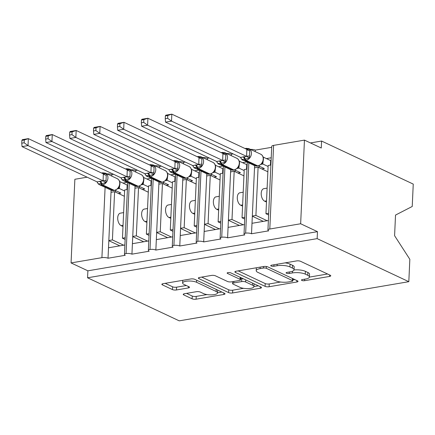 <?xml version="1.0" encoding="UTF-8"?>
<svg xmlns="http://www.w3.org/2000/svg" width="435" height="435" viewBox="0 0 435 435"><rect width="100%" height="100%" fill="white"/><g stroke="black" fill="none" stroke-linecap="round" stroke-linejoin="round"><path stroke-width="0.65" d="M301.808 280.423A2.012 0.604 -177.4 0 0 304.609 280.684L329.551 276.432A2.871 0.865 -177.4 0 0 330.769 275.785A2.871 0.865 -177.4 0 0 330.247 275.252L300.531 261.299A2.871 0.865 -177.4 0 0 296.534 260.924L271.592 265.176A2.012 0.604 -177.4 0 0 270.739 265.627A2.012 0.604 -177.4 0 0 271.103 266.002A2.012 0.604 -177.4 0 0 273.903 266.263L277.128 265.714A9.195 2.762 -177.4 0 1 289.922 266.911L292.402 268.074A9.195 2.762 -177.4 0 1 294.071 269.771A9.195 2.762 -177.4 0 1 290.172 271.837L286.942 272.386A2.012 0.604 -177.4 0 0 286.089 272.837A2.012 0.604 -177.4 0 0 286.458 273.213A2.012 0.604 -177.4 0 0 289.253 273.474L292.483 272.924A9.195 2.762 -177.4 0 1 305.278 274.121L307.757 275.284A9.195 2.762 -177.4 0 1 309.426 276.986A9.195 2.762 -177.4 0 1 305.528 279.047L302.298 279.602A2.012 0.604 -177.4 0 0 301.444 280.053A2.012 0.604 -177.4 0 0 301.808 280.423M184.462 293.728A2.871 0.865 -177.4 0 0 183.238 294.375A2.871 0.865 -177.4 0 0 183.76 294.903L192.101 298.818A2.871 0.865 -177.4 0 0 196.098 299.193L223.797 294.468A2.871 0.865 -177.4 0 0 225.015 293.826A2.871 0.865 -177.4 0 0 224.493 293.293L194.777 279.335A2.871 0.865 -177.4 0 0 190.78 278.96L163.082 283.685A2.871 0.865 -177.4 0 0 161.863 284.332A2.871 0.865 -177.4 0 0 162.385 284.86L172.456 289.59A2.871 0.865 -177.4 0 0 176.452 289.966L188.306 287.943A2.871 0.865 -177.4 0 0 189.524 287.301A2.871 0.865 -177.4 0 0 189.002 286.768L184.01 284.425A7.683 2.311 -177.4 0 1 182.613 283.006A7.683 2.311 -177.4 0 1 188.023 281.048A7.683 2.311 -177.4 0 1 196.571 282.282L216.13 291.472A7.683 2.311 -177.4 0 1 217.527 292.891A7.683 2.311 -177.4 0 1 212.117 294.843A7.683 2.311 -177.4 0 1 203.575 293.614L200.312 292.081A2.871 0.865 -177.4 0 0 196.315 291.706L184.462 293.728M267.938 230.006L271.739 146.367A4.388 1.321 -177.4 0 1 273.599 145.377L304.451 140.113L321.269 148.014L321.585 141.043L413.25 184.097L412.233 206.473L395.524 215.069L394.588 235.699L409.835 259.309L408.818 281.684L317.153 238.63L317.474 231.659L300.65 223.759L269.803 229.022A4.388 1.321 -177.4 0 0 267.938 230.006A4.388 1.321 -177.4 0 0 268.738 230.822L251.517 233.758L251.995 223.302L268.373 220.507M408.818 281.684L179.231 320.845L87.565 277.791L317.153 238.63M265.105 286.366A2.871 0.865 -177.4 0 0 269.102 286.741L296.806 282.016A2.871 0.865 -177.4 0 0 298.024 281.369A2.871 0.865 -177.4 0 0 297.502 280.841L267.786 266.883A2.871 0.865 -177.4 0 0 263.784 266.508L236.085 271.233A2.871 0.865 -177.4 0 0 234.867 271.88A2.871 0.865 -177.4 0 0 235.389 272.408L265.105 286.366L265.23 283.576A2.871 0.865 -177.4 0 0 269.232 283.952L280.602 282.016M260.299 288.242L232.6 292.967A2.871 0.865 -177.4 0 1 228.603 292.592L198.887 278.634A2.871 0.865 -177.4 0 1 198.365 278.106A2.871 0.865 -177.4 0 1 199.583 277.459L211.437 275.437A2.871 0.865 -177.4 0 1 215.434 275.812L227.489 281.472A2.871 0.865 -177.4 0 0 231.485 281.847L239.348 280.504A2.871 0.865 -177.4 0 0 240.566 279.863A2.871 0.865 -177.4 0 0 240.044 279.33L227.5 273.436A2.012 0.604 -177.4 0 1 227.135 273.066A2.012 0.604 -177.4 0 1 228.549 272.555A2.012 0.604 -177.4 0 1 230.784 272.875L261 287.067A2.871 0.865 -177.4 0 1 261.522 287.595A2.871 0.865 -177.4 0 1 260.299 288.242L260.369 286.768M127.102 182.357L122.947 183.064M113.562 174.294L111.822 174.587L111.757 176.099M127.401 189.502L124.655 189.97L122.463 238.206L125.209 237.733M125.128 239.457L122.463 238.206M124.878 244.987L108.5 247.776L108.027 258.232L125.247 255.296A4.388 1.321 -177.4 0 1 124.448 254.486A4.388 1.321 -177.4 0 1 126.074 253.545A4.388 1.321 2.6 0 1 131.941 254.154L132.414 243.698L148.792 240.903M151.016 178.279L146.861 178.986M137.476 170.215L135.742 170.509L135.671 172.021M151.315 185.419L148.569 185.886L146.377 234.122L149.123 233.655M149.047 235.378L146.377 234.122M172.711 236.825L156.334 239.62L155.855 250.076A4.388 1.321 2.6 0 0 149.993 249.462A4.388 1.321 -177.4 0 0 148.362 250.408A4.388 1.321 -177.4 0 0 149.161 251.218L131.941 254.154M174.93 174.201L170.781 174.908M161.39 166.132L159.656 166.431L159.585 167.943M175.229 181.341L172.483 181.808L170.292 230.044L173.038 229.577M172.961 231.3L170.292 230.044M196.625 232.747L180.248 235.542L179.775 245.998A4.388 1.321 2.6 0 0 173.908 245.383A4.388 1.321 -177.4 0 0 172.276 246.324A4.388 1.321 -177.4 0 0 173.076 247.14L155.855 250.076M198.844 170.118L194.695 170.83M185.31 162.054L183.57 162.353L183.499 163.864M199.143 177.262L196.397 177.73L194.206 225.966L196.952 225.499M196.876 227.217L194.206 225.966M220.54 228.669L204.162 231.458L203.689 241.914A4.388 1.321 2.6 0 0 197.822 241.305A4.388 1.321 -177.4 0 0 196.196 242.246A4.388 1.321 -177.4 0 0 196.99 243.056L179.775 245.998M222.758 166.04L218.609 166.746M209.224 157.976L207.484 158.269L207.419 159.786M223.057 173.184L220.311 173.652L218.125 221.888L220.871 221.415M220.79 223.139L218.125 221.888M244.454 224.585L228.076 227.38L227.603 237.836A4.388 1.321 2.6 0 0 221.736 237.227A4.388 1.321 -177.4 0 0 220.11 238.168A4.388 1.321 -177.4 0 0 220.909 238.978L203.689 241.914M246.678 161.961L242.523 162.668M233.138 153.898L231.404 154.191L231.333 155.703M246.977 169.101L244.231 169.574L242.039 217.804L244.785 217.337M244.709 219.061L242.039 217.804M251.517 233.758A4.388 1.321 2.6 0 0 245.655 233.144A4.388 1.321 -177.4 0 0 244.024 234.09A4.388 1.321 -177.4 0 0 244.823 234.9L227.603 237.836M111.115 190.166L108.832 240.528L112.415 239.919L114.606 191.683L124.366 196.267M111.023 192.292L114.606 191.683M135.035 186.082L132.746 236.45L136.334 235.835L138.526 187.605L148.281 192.188M134.937 188.214L138.526 187.605M158.949 182.004L156.66 232.372L160.249 231.757L162.44 183.521L172.195 188.105M158.851 184.135L162.44 183.521M182.863 177.926L180.574 228.288L184.163 227.679L186.354 179.443L196.114 184.027M182.765 180.057L186.354 179.443M206.777 173.848L204.493 224.21L208.077 223.601L210.268 175.365L220.028 179.949M206.679 175.974L210.268 175.365M230.691 169.764L228.408 220.132L231.996 219.517L234.182 171.287L243.943 175.87M230.599 171.896L234.182 171.287M271.217 157.774L266.443 158.59M271.696 147.318L255.318 150.113L255.247 151.625M270.891 165.023L268.145 165.49L265.954 213.726L268.7 213.259M268.623 214.982L265.954 213.726M255.91 215.439L258.102 167.203L254.513 167.818L252.322 216.054L255.91 215.439L267.144 220.719M107.026 173.88A4.388 1.321 2.6 0 1 111.822 174.587M130.946 169.802A4.388 1.321 2.6 0 1 135.742 170.509M154.86 165.724A4.388 1.321 2.6 0 1 159.656 166.431M178.774 161.641A4.388 1.321 2.6 0 1 183.57 162.353M202.688 157.562A4.388 1.321 2.6 0 1 207.484 158.269M226.602 153.484A4.388 1.321 2.6 0 1 231.404 154.191M250.522 149.406A4.388 1.321 2.6 0 1 255.318 150.113M87.565 277.791L87.886 270.82L71.063 262.925L74.864 179.28L87.125 177.186M71.063 262.925L101.915 257.661A4.388 1.321 2.6 0 1 108.027 258.232M87.886 270.82L317.474 231.659M122.991 226.515L121.137 225.645A6.438 3.6 -99.7 0 1 117.727 218.935A6.438 3.6 -99.7 0 1 120.337 213.166L123.627 212.606M123.654 245.193L112.415 239.919M146.91 222.437L145.056 221.567A6.438 3.6 -99.7 0 1 141.647 214.857A6.438 3.6 -99.7 0 1 144.251 209.088L147.541 208.523M147.568 241.115L136.334 235.835M170.825 218.359L168.97 217.489A6.438 3.6 -99.7 0 1 165.561 210.779A6.438 3.6 -99.7 0 1 168.166 205.005L171.455 204.445M171.482 237.037L160.249 231.757M194.739 214.281L192.884 213.406A6.438 3.6 -99.7 0 1 189.475 206.696A6.438 3.6 -99.7 0 1 192.08 200.926L195.369 200.366M195.397 232.953L184.163 227.679M218.653 210.197L216.799 209.327A6.438 3.6 -99.7 0 1 213.389 202.618A6.438 3.6 -99.7 0 1 215.994 196.848L219.283 196.288M219.316 228.875L208.077 223.601M242.567 206.119L240.718 205.249A6.438 3.6 -99.7 0 1 237.309 198.539A6.438 3.6 -99.7 0 1 239.913 192.77L243.203 192.205M243.23 224.797L231.996 219.517M245.655 233.144L248.842 162.978M252.322 216.054L251.995 223.302M254.611 165.686L254.513 167.818M266.486 202.041L264.632 201.171A6.438 3.6 -99.7 0 1 261.223 194.461A6.438 3.6 -99.7 0 1 263.827 188.687L267.117 188.127M258.102 167.203L267.857 171.787M304.451 140.113L300.65 223.759M310.465 142.941L321.585 141.043M221.736 237.227L224.922 167.056M228.408 220.132L228.076 227.38M197.822 241.305L201.008 171.134M204.493 224.21L204.162 231.458M173.908 245.383L177.094 175.213M180.574 228.288L180.248 235.542M149.993 249.462L153.18 179.296M156.66 232.372L156.334 239.62M126.074 253.545L129.26 183.374M132.746 236.45L132.414 243.698M108.832 240.528L108.5 247.776M263.316 221.371L252.316 216.2M239.402 225.45L228.402 220.284M215.488 229.528L204.483 224.362M191.574 233.606L180.568 228.44M167.654 237.689L156.654 232.518M143.74 241.768L132.74 236.602M119.826 245.846L108.826 240.68M309.426 276.986L309.551 274.197A9.195 2.762 -177.4 0 0 307.882 272.5L307.757 275.284M294.044 269.945A9.195 2.762 -177.4 0 1 305.403 271.337L307.882 272.5M294.071 269.771L294.196 266.987A9.195 2.762 -177.4 0 0 292.527 265.285L292.402 268.074M285.164 262.86A9.195 2.762 -177.4 0 1 290.053 264.121L292.527 265.285M309.41 277.1L327.577 274.001M238.184 270.875L265.23 283.576M292.809 279.933L294.832 279.585M291.912 281.369A2.012 0.604 -177.4 0 0 292.766 280.918A2.012 0.604 -177.4 0 0 292.396 280.548L266.312 268.297A2.012 0.604 -177.4 0 0 263.512 268.036L260.108 268.612A9.195 2.762 -177.4 0 0 256.21 270.679A9.195 2.762 -177.4 0 0 257.884 272.375L275.714 280.749A9.195 2.762 -177.4 0 0 288.508 281.951L291.912 281.369M256.351 267.775A9.195 2.762 -177.4 0 0 256.34 267.889L256.21 270.679M258.325 285.811L253.953 286.562M243.573 288.329L232.725 290.178L232.6 292.967M201.682 277.1L228.728 289.802A2.871 0.865 -177.4 0 0 232.725 290.178M239.995 287.345A7.683 2.311 -177.4 0 0 248.537 288.579A7.683 2.311 -177.4 0 0 253.948 286.621A7.683 2.311 -177.4 0 0 252.55 285.202L245.661 281.967A2.871 0.865 -177.4 0 0 241.659 281.592L233.796 282.935A2.871 0.865 -177.4 0 0 232.578 283.576A2.871 0.865 -177.4 0 0 233.1 284.109L239.995 287.345M253.948 286.621L254.073 283.837A7.683 2.311 -177.4 0 0 254.078 283.816M243.198 278.71A2.871 0.865 -177.4 0 0 241.789 278.802L241.659 281.592M240.609 279.004L241.789 278.802M217.652 290.101A7.683 2.311 -177.4 0 0 217.658 290.08L217.527 292.891M165.18 283.326L172.581 286.806A2.871 0.865 -177.4 0 0 176.577 287.182L186.332 285.518M186.561 293.369L192.226 296.034A2.871 0.865 -177.4 0 0 196.223 296.404L206.995 294.571M217.533 292.771L221.823 292.037M165.371 115.933L165.24 118.717L167.633 118.309L167.758 115.525L165.371 115.933L165.855 115.172L171.836 114.155L171.515 121.126L165.539 122.143L240.604 157.405L246.591 156.382L246.83 149.379L249.815 149.335L249.424 158.052L245.291 159.221A1.463 0.816 80.3 0 0 246.014 160.363L257.786 165.893A6.291 4.861 -64.8 0 0 263.202 159.02A6.291 4.861 -64.8 0 0 260.734 154.202L248.961 148.672A6.291 4.861 115.2 0 1 251.43 153.49A6.291 4.861 115.2 0 1 246.014 160.363L245.296 160.482L257.069 166.012L257.786 165.893A1.463 0.816 80.3 0 0 258.096 165.942L261.288 164.212L262.12 163.212C263.963 159.982 263.904 157.258 261.93 155.034L260.734 154.202M167.633 118.309L171.515 121.126L246.509 156.35M167.758 115.525L171.836 114.155L246.83 149.379M270.44 165.099L270.646 160.564L263.175 157.057M263.202 160.917L262.778 163.99L261.13 164.37M268.101 166.485L262.778 163.99M261.87 168.976L264.349 168.557L258.564 165.838M270.646 160.564L271.097 160.488M245.644 148.824L249.815 149.335M243.709 156.714A3.219 1.8 -99.7 0 1 245.291 159.221L241.708 159.368L240.604 157.405M262.707 163.951L261.522 163.734M246.591 156.382L249.424 158.052M165.24 118.717L165.539 122.143M259.053 167.654L259.124 166.099M141.451 120.011L141.326 122.8L143.713 122.393L143.844 119.603L141.451 120.011L141.94 119.255L147.916 118.233L147.601 125.204L141.625 126.226L216.69 161.483L222.676 160.461L222.91 153.457L225.901 153.414L225.509 162.13L221.377 163.299A1.463 0.816 80.3 0 0 222.1 164.441L233.872 169.971A6.291 4.861 -64.8 0 0 239.288 163.098A6.291 4.861 -64.8 0 0 236.819 158.28L225.047 152.75A6.291 4.861 115.2 0 1 227.51 157.568A6.291 4.861 115.2 0 1 222.1 164.441L221.382 164.566L233.155 170.09L233.872 169.971A1.463 0.816 80.3 0 0 234.182 170.02L237.379 168.291L238.206 167.296C240.049 164.066 239.984 161.336 238.016 159.112L236.819 158.28M143.713 122.393L147.601 125.204L222.595 160.428M143.844 119.603L147.916 118.233L222.91 153.457M246.525 169.182L246.732 164.642L239.261 161.135M239.288 164.995L238.864 168.068L237.216 168.448M244.182 170.569L238.864 168.068M237.956 173.054L240.435 172.635L234.65 169.916M246.732 164.642L247.183 164.566M221.73 152.902L225.901 153.414M219.795 160.798A3.219 1.8 -99.7 0 1 221.377 163.299L217.794 163.446L216.69 161.483M238.788 168.03L237.608 167.812M222.676 160.461L225.509 162.13M141.326 122.8L141.625 126.226M235.134 171.733L235.204 170.177M117.537 124.095L117.412 126.879L119.799 126.471L119.924 123.687L117.537 124.095L118.026 123.333L124.002 122.311L123.687 129.282L117.706 130.304L192.776 165.561L198.757 164.544L198.996 157.535L201.987 157.497L201.59 166.208L197.463 167.383A1.463 0.816 80.3 0 0 198.186 168.519L209.958 174.049A6.291 4.861 -64.8 0 0 215.368 167.176A6.291 4.861 -64.8 0 0 212.905 162.358L201.128 156.828A6.291 4.861 115.2 0 1 203.596 161.651A6.291 4.861 115.2 0 1 198.186 168.519L197.468 168.644L209.24 174.174L209.958 174.049A1.463 0.816 80.3 0 0 210.268 174.098L213.465 172.369L214.292 171.374C216.135 168.144 216.07 165.414 214.102 163.19L212.905 162.358M119.799 126.471L123.687 129.282L198.681 164.506M119.924 123.687L124.002 122.311L198.996 157.535M222.611 173.26L222.812 168.726L215.341 165.213M215.374 169.074L214.95 172.146L213.297 172.526M220.268 174.647L214.95 172.146M214.042 177.137L216.521 176.713L210.736 173.995M222.812 168.726L223.264 168.644M197.816 156.981L201.987 157.497M195.875 164.876A3.219 1.8 -99.7 0 1 197.463 167.383L193.879 167.524L192.776 165.561M214.874 172.113L213.694 171.89M198.757 164.544L201.59 166.208M117.412 126.879L117.706 130.304M211.22 175.811L211.29 174.256M93.623 128.173L93.498 130.957L95.885 130.549L96.01 127.765L93.623 128.173L94.107 127.411L100.088 126.395L99.773 133.366L93.791 134.382L168.862 169.645L174.843 168.622L175.082 161.613L178.073 161.575L177.676 170.286L173.549 171.461A1.463 0.816 80.3 0 0 174.266 172.603L186.039 178.127A6.291 4.861 -64.8 0 0 191.454 171.259A6.291 4.861 -64.8 0 0 188.986 166.442L177.214 160.912A6.291 4.861 115.2 0 1 179.682 165.73A6.291 4.861 115.2 0 1 174.266 172.603L173.549 172.722L185.326 178.252L186.039 178.127A1.463 0.816 80.3 0 0 186.349 178.176L189.546 176.452L190.378 175.452C192.221 172.222 192.156 169.498 190.187 167.268L188.986 166.442M95.885 130.549L99.773 133.366L174.767 168.584M96.01 127.765L100.088 126.395L175.082 161.613M198.692 177.339L198.898 172.804L191.427 169.291M191.46 173.152L191.036 176.229L189.383 176.605M196.354 178.725L191.036 176.229M190.128 181.216L192.602 180.791L186.816 178.073M198.898 172.804L199.35 172.728M173.897 161.059L178.073 161.575M171.961 168.954A3.219 1.8 -99.7 0 1 173.549 171.461L169.96 171.602L168.862 169.645M190.96 176.191L189.78 175.974M174.843 168.622L177.676 170.286M93.498 130.957L93.791 134.382M187.306 179.889L187.376 178.339M69.709 132.251L69.578 135.035L71.971 134.627L72.096 131.843L69.709 132.251L70.193 131.49L76.174 130.473L75.859 137.444L69.877 138.46L144.947 173.723L150.929 172.7L151.168 165.697L154.159 165.653L153.762 174.37L149.635 175.539A1.463 0.816 80.3 0 0 150.352 176.681L162.125 182.211A6.291 4.861 -64.8 0 0 167.54 175.338A6.291 4.861 -64.8 0 0 165.072 170.52L153.299 164.99A6.291 4.861 115.2 0 1 155.768 169.808A6.291 4.861 115.2 0 1 150.352 176.681L149.635 176.8L161.407 182.33L162.125 182.211A1.463 0.816 80.3 0 0 162.434 182.26L165.632 180.53L166.458 179.53C168.301 176.3 168.242 173.576 166.268 171.352M71.971 134.627L75.859 137.444L150.853 172.668M72.096 131.843L76.174 130.473L151.168 165.697M174.778 181.417L174.984 176.882L167.513 173.375M167.54 177.235L167.116 180.308L165.469 180.688M172.439 182.803L167.116 180.308M166.213 185.294L168.688 184.875L162.902 182.156M174.984 176.882L175.435 176.806M149.983 165.142L154.159 165.653M148.047 173.032A3.219 1.8 -99.7 0 1 149.635 175.539L146.046 175.686L144.947 173.723M166.268 171.346L165.072 170.52M167.045 180.269L165.865 180.052M150.929 172.7L153.762 174.37M69.578 135.035L69.877 138.46M163.391 183.972L163.462 182.417M45.789 136.329L45.664 139.118L48.057 138.711L48.182 135.921L45.789 136.329L46.279 135.573L52.26 134.551L51.939 141.522L45.963 142.544L121.028 177.801L127.015 176.779L127.254 169.775L130.239 169.732L129.847 178.448L125.715 179.617A1.463 0.816 80.3 0 0 126.438 180.759L138.21 186.289A6.291 4.861 -64.8 0 0 143.626 179.416A6.291 4.861 -64.8 0 0 141.157 174.598L129.385 169.068A6.291 4.861 115.2 0 1 131.854 173.886A6.291 4.861 115.2 0 1 126.438 180.759L125.72 180.884L137.493 186.408L138.21 186.289A1.463 0.816 80.3 0 0 138.52 186.338L141.718 184.609L142.544 183.613C144.387 180.384 144.322 177.654 142.354 175.43L141.157 174.598M48.057 138.711L51.939 141.522L126.933 176.746M48.182 135.921L52.26 134.551L127.254 169.775M150.863 185.495L151.07 180.96L143.599 177.453M143.626 181.313L143.202 184.386L141.554 184.766M148.52 186.887L143.202 184.386M142.294 189.372L144.773 188.953L138.988 186.234M151.07 180.96L151.521 180.884M126.068 169.22L130.239 169.732M124.133 177.11A3.219 1.8 -99.7 0 1 125.715 179.617L122.132 179.764L121.028 177.801M143.131 184.348L141.946 184.13M127.015 176.779L129.847 178.448M45.664 139.118L45.963 142.544M139.477 188.05L139.548 186.495M21.875 140.413L21.75 143.197L24.137 142.789L24.268 140.005L21.875 140.413L22.364 139.651L28.34 138.629L28.025 145.6L22.049 146.622L97.114 181.879L103.095 180.862L103.334 173.853L106.325 173.815L105.928 182.526L101.801 183.7A1.463 0.816 80.3 0 0 102.524 184.837L114.296 190.367A6.291 4.861 -64.8 0 0 119.707 183.494A6.291 4.861 -64.8 0 0 117.243 178.676L105.471 173.146A6.291 4.861 115.2 0 1 107.934 177.964A6.291 4.861 115.2 0 1 102.524 184.837L101.806 184.962L113.578 190.492L114.296 190.367A1.463 0.816 80.3 0 0 114.606 190.416L117.803 188.687L118.63 187.692C120.473 184.462 120.408 181.732 118.44 179.508L117.243 178.676M24.137 142.789L28.025 145.6L103.019 180.824M24.268 140.005L28.34 138.629L103.334 173.853M126.949 189.578L127.156 185.044L119.685 181.531M119.712 185.392L119.288 188.464L117.64 188.844M124.606 190.965L119.288 188.464M118.38 193.455L120.859 193.031L115.074 190.312M127.156 185.044L127.602 184.962M102.154 173.299L106.325 173.815M100.219 181.194A3.219 1.8 -99.7 0 1 101.801 183.7L98.212 183.842L97.114 181.879M119.212 188.431L118.032 188.208M103.095 180.862L105.928 182.526M21.75 143.197L22.049 146.622M115.558 192.129L115.628 190.573M304.674 279.194L304.609 280.684M273.968 264.774L273.903 266.263M289.324 271.984L289.253 273.474M105.107 187.344L101.915 257.661M273.599 145.377L269.803 229.022M266.541 200.845L264.632 201.171M242.621 204.923L240.718 205.249M218.707 209.001L216.799 209.327M194.793 213.085L192.884 213.406M170.879 217.163L168.97 217.489M146.965 221.241L145.056 221.567M123.045 225.319L121.137 225.645M305.403 271.337L305.278 274.121M292.559 271.195L292.483 272.924M290.053 264.121L289.922 266.911M277.198 264.219L277.128 265.714M329.616 274.958L329.551 276.432M235.433 271.397L235.389 272.408M296.871 280.542L296.806 282.016M269.232 283.952L269.102 286.741M292.494 278.487L292.396 280.548M266.394 266.508L266.312 268.297M263.583 266.541L263.512 268.036M260.179 267.123L260.108 268.612M228.728 289.802L228.603 292.592M198.931 277.622L198.887 278.634M240.142 277.269L240.044 279.33M227.532 272.729L227.5 273.436M252.648 283.142L252.55 285.202M245.753 279.906L245.661 281.967M233.867 281.44L233.796 282.935M216.228 289.411L216.13 291.472M196.663 280.222L196.571 282.282M188.371 286.475L188.306 287.943M176.577 287.182L176.452 289.966M172.581 286.806L172.456 289.59M162.429 283.848L162.385 284.86M223.867 293L223.797 294.468M196.223 296.404L196.098 299.193M192.226 296.034L192.101 298.818M183.809 293.891L183.76 294.903M245.063 148.547L245.53 148.449A1.463 0.816 80.3 0 0 245.226 148.623M242.991 156.839A3.219 1.8 -99.7 0 1 244.573 159.346A1.463 0.816 -99.7 0 0 245.296 160.482A6.291 4.861 115.2 0 1 242.893 160.183A6.291 4.861 115.2 0 1 241.719 159.324M241.708 159.362L254.665 165.713A6.291 4.861 -64.8 0 0 257.069 166.012A1.463 0.816 -99.7 0 0 257.379 166.061L258.096 165.942M245.742 148.868A3.219 1.8 -99.7 0 0 245.764 148.803A1.463 0.816 -99.7 0 1 246.248 148.324L248.961 148.672M262.794 163.935A3.219 1.675 14.5 0 1 262.283 162.973M249.712 150.738A3.219 1.675 14.5 0 1 246.814 149.428M249.472 155.964L246.504 156.285M221.149 152.631L221.616 152.527A1.463 0.816 80.3 0 0 221.312 152.707M219.077 160.917A3.219 1.8 -99.7 0 1 220.659 163.424A1.463 0.816 -99.7 0 0 221.382 164.566A6.291 4.861 115.2 0 1 218.979 164.261A6.291 4.861 115.2 0 1 217.804 163.408M217.788 163.44L230.751 169.791A6.291 4.861 -64.8 0 0 233.155 170.09A1.463 0.816 -99.7 0 0 233.464 170.139L234.182 170.02M221.823 152.946A3.219 1.8 -99.7 0 0 221.85 152.881A1.463 0.816 -99.7 0 1 222.334 152.402L225.047 152.75M238.875 168.019A3.219 1.675 14.5 0 1 238.364 167.051M225.798 154.816A3.219 1.675 14.5 0 1 222.899 153.506M225.558 160.047L222.589 160.368M197.234 156.709L197.702 156.605A1.463 0.816 80.3 0 0 197.398 156.785M195.157 164.995A3.219 1.8 -99.7 0 1 196.745 167.502A1.463 0.816 -99.7 0 0 197.468 168.644A6.291 4.861 115.2 0 1 195.065 168.345A6.291 4.861 115.2 0 1 193.89 167.486M193.874 167.524L206.837 173.875A6.291 4.861 -64.8 0 0 209.24 174.174A1.463 0.816 -99.7 0 0 209.55 174.223L210.268 174.098M197.909 157.024A3.219 1.8 -99.7 0 0 197.936 156.959A1.463 0.816 -99.7 0 1 198.42 156.48L201.128 156.828M214.961 172.097A3.219 1.675 14.5 0 1 214.45 171.134M201.883 158.895A3.219 1.675 14.5 0 1 198.985 157.59M201.644 164.125L198.67 164.446M173.32 160.787L173.788 160.684A1.463 0.816 80.3 0 0 173.478 160.863M171.243 169.079A3.219 1.8 -99.7 0 1 172.831 171.58A1.463 0.816 -99.7 0 0 173.549 172.722A6.291 4.861 115.2 0 1 171.145 172.423A6.291 4.861 115.2 0 1 169.971 171.564M169.96 171.602L182.923 177.953A6.291 4.861 -64.8 0 0 185.326 178.252A1.463 0.816 -99.7 0 0 185.631 178.301L186.349 178.176M173.995 161.108A3.219 1.8 -99.7 0 0 174.022 161.042A1.463 0.816 -99.7 0 1 174.506 160.564L177.214 160.912M191.047 176.175A3.219 1.675 14.5 0 1 190.535 175.213M177.964 162.973A3.219 1.675 14.5 0 1 175.071 161.668M177.73 168.204L174.756 168.524M149.401 164.865L149.868 164.762A1.463 0.816 80.3 0 0 149.564 164.941M147.329 173.157A3.219 1.8 -99.7 0 1 148.917 175.664A1.463 0.816 -99.7 0 0 149.635 176.8A6.291 4.861 115.2 0 1 147.231 176.501A6.291 4.861 115.2 0 1 146.057 175.642M146.046 175.68L159.003 182.031A6.291 4.861 -64.8 0 0 161.407 182.33A1.463 0.816 -99.7 0 0 161.717 182.379L162.434 182.26M150.08 165.186A3.219 1.8 -99.7 0 0 150.108 165.121A1.463 0.816 -99.7 0 1 150.586 164.642L153.299 164.99M167.132 180.253A3.219 1.675 14.5 0 1 166.621 179.291M154.05 167.056A3.219 1.675 14.5 0 1 151.152 165.746M153.811 172.282L150.842 172.603M125.487 168.949L125.954 168.845A1.463 0.816 80.3 0 0 125.65 169.025M123.415 177.235A3.219 1.8 -99.7 0 1 124.997 179.742A1.463 0.816 -99.7 0 0 125.72 180.884A6.291 4.861 115.2 0 1 123.317 180.579A6.291 4.861 115.2 0 1 122.143 179.726M120.876 177.73L122.121 179.753L123.317 180.579L135.089 186.109A6.291 4.861 -64.8 0 0 137.493 186.408A1.463 0.816 -99.7 0 0 137.803 186.457L138.52 186.338M126.161 169.264A3.219 1.8 -99.7 0 0 126.188 169.199A1.463 0.816 -99.7 0 1 126.672 168.72L129.385 169.068M143.218 184.337A3.219 1.675 14.5 0 1 142.707 183.369M130.136 171.134A3.219 1.675 14.5 0 1 127.237 169.824M129.896 176.365L126.928 176.686M101.572 173.027L102.04 172.923A1.463 0.816 80.3 0 0 101.736 173.103M99.501 181.313A3.219 1.8 -99.7 0 1 101.083 183.82A1.463 0.816 -99.7 0 0 101.806 184.962A6.291 4.861 115.2 0 1 99.403 184.663A6.291 4.861 115.2 0 1 98.228 183.804M96.961 181.808L98.207 183.831L99.403 184.663L111.175 190.193A6.291 4.861 -64.8 0 0 113.578 190.492A1.463 0.816 -99.7 0 0 113.888 190.541L114.606 190.416M102.247 173.342A3.219 1.8 -99.7 0 0 102.274 173.277A1.463 0.816 -99.7 0 1 102.758 172.798L105.471 173.146M119.299 188.415A3.219 1.675 14.5 0 1 118.788 187.452M106.222 175.213A3.219 1.675 14.5 0 1 103.323 173.908M105.982 180.443L103.013 180.764M247.287 162.25L244.024 234.09M223.372 166.328L220.11 238.168M199.458 170.406L196.196 242.246M175.539 174.484L172.276 246.324M151.625 178.567L148.362 250.408M127.711 182.646L124.448 254.486M292.864 278.661L292.766 280.918M240.675 277.519L240.566 279.863M232.665 281.646L232.578 283.576M182.733 280.336L182.613 283.006M240.452 157.329L241.697 159.357M245.53 148.449L246.248 148.324M257.379 166.061L254.665 165.713M216.538 161.412L217.783 163.435M221.616 152.527L222.334 152.402M233.464 170.139L230.751 169.791M192.623 165.49L193.869 167.513M197.702 156.605L198.42 156.48M209.55 174.223L206.837 173.875M168.709 169.568L169.949 171.591M173.788 160.684L174.506 160.564M185.631 178.301L182.923 177.953M144.79 173.647L146.035 175.675M149.868 164.762L150.586 164.642M161.717 182.379L159.003 182.031M125.954 168.845L126.672 168.72M137.803 186.457L135.089 186.109M102.04 172.923L102.758 172.798M113.888 190.541L111.175 190.193"/></g></svg>
